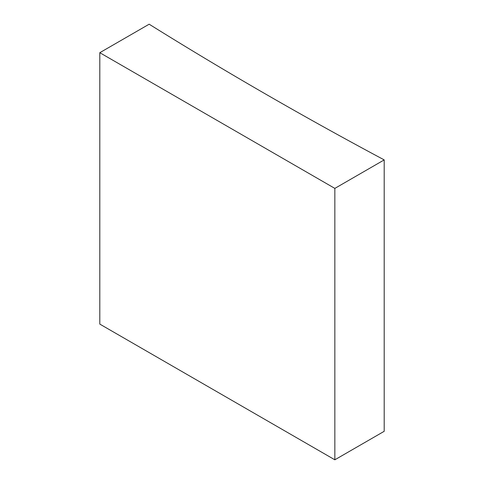 <?xml version="1.0" encoding="UTF-8"?>
<svg xmlns="http://www.w3.org/2000/svg" width="484" height="484" viewBox="0 0 484 484"><rect width="100%" height="100%" fill="white"/><g stroke="black" fill="none" stroke-linecap="round" stroke-linejoin="round"><path stroke-width="0.73" d="M334.843 188.397L384.199 159.901L384.199 431.304L334.843 459.8L99.801 324.099L99.801 52.695L334.843 188.397L334.843 459.8M384.199 159.901A4296.25 2480.415 180 0 1 149.157 24.2L99.801 52.695"/></g></svg>
